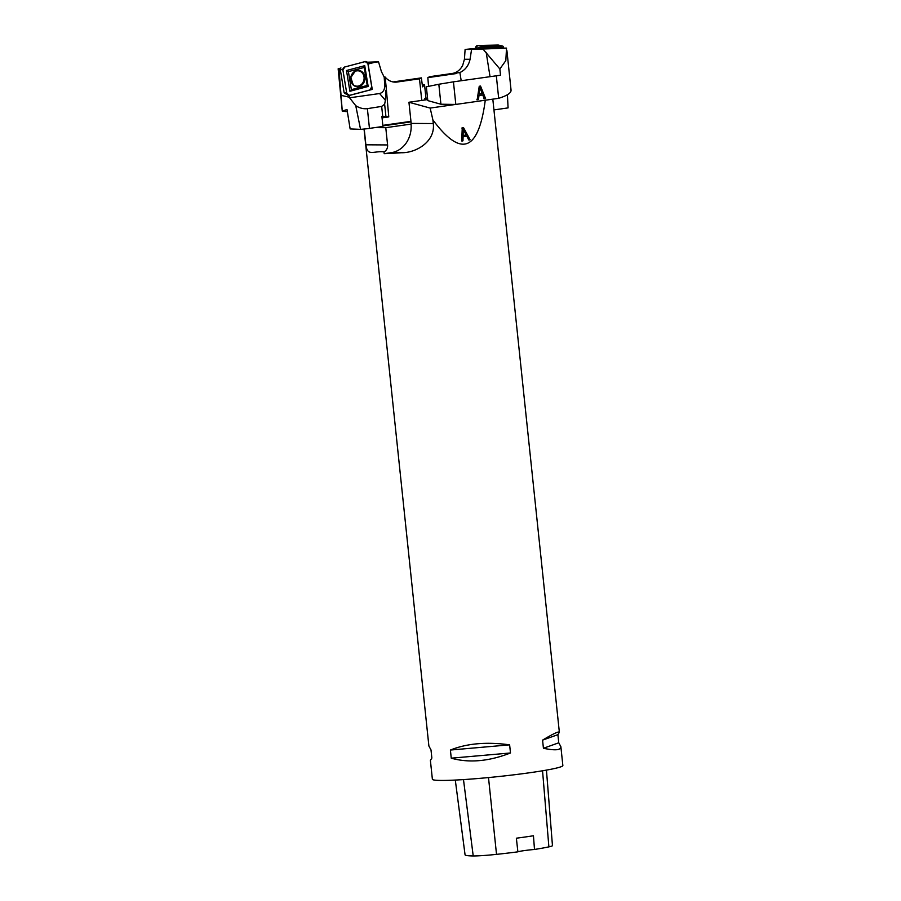 <?xml version="1.0" encoding="UTF-8"?>
<svg xmlns="http://www.w3.org/2000/svg" width="901" height="901" viewBox="0 0 901 901"><rect width="100%" height="100%" fill="white"/><g stroke="black" fill="none" stroke-linecap="round" stroke-linejoin="round"><path stroke-width="1.35" d="M496.316 75.707L498.681 98.31L455.816 104.437L453.44 81.833L500.517 75.211L499.864 68.983L505.81 60.626L506.531 48.102L471.561 49.476L470.063 59.297C468.655 65.615 465.254 70.03 459.893 72.553L461.188 80.73M478.994 95.506L478.42 99.594L477.158 99.774L479.242 86.259L480.526 86.068L485.583 98.569L484.22 98.761L482.756 94.965L478.668 95.506L478.42 99.594M506.531 48.102L480.143 48.001L465.107 49.442L464.432 59.263L462.754 65.165A16.331 14.101 90.4 0 1 452.122 73.488L459.893 72.553M498.681 98.31C507.894 95.427 511.959 92.476 510.867 89.447M507.421 94.729L508.085 107.895L493.951 109.911M499.864 68.983L482.688 48.722M465.107 49.442L471.561 49.476M440.927 104.223L438.821 84.255L426.353 86.811L427.806 100.619L440.927 104.223L455.816 104.437M438.821 84.255L453.44 81.833M428.549 86.372L427.84 77.632L429.732 76.686L452.122 73.488M427.84 77.632L456.593 73.51M480.199 48.001L483.668 48.564M479.197 94.053L479.782 87.859L479.197 94.053L482.238 93.614L480.008 87.532M478.093 99.583L476.832 99.763M478.668 95.506L482.756 94.965M480.199 86.068L485.583 98.569M485.245 98.558L483.893 98.761M482.519 47.944A2.151 1.825 -97.6 0 1 483.781 47.291L500.866 46.92A2.151 1.825 -97.6 0 1 502.206 47.55M502.657 46.086L498.58 45.106A2.624 2.23 82.4 0 0 498.084 45.05L477.71 45.489A2.624 2.23 82.4 0 0 475.615 48.147L481.269 47.55A1.025 0.878 -97.6 0 1 482.091 46.503L502.465 46.064A1.025 0.878 -97.6 0 1 503.4 47.077L503.422 47.629M499.03 45.264L477.71 45.489L475.615 48.147M367.687 62.89L374.253 62.417L367.957 64.05M347.358 111.724L342.267 111.172L339.013 69.107L340.218 69.039M339.609 70.03L340.398 70.21M349.115 95.427L349.577 97.792L355.749 105.687C359.567 108.109 363.452 109.1 367.383 108.649L381.675 106.408L384.637 104.212L385.38 100.304L379.603 93.535L349.577 97.792M345.443 93.13L346.975 94.087M340.803 95.303L349.509 97.252M342.301 111.037L347.009 109.55L350.14 128.933L360.546 129.35L355.749 105.687M339.013 69.107L338.145 68.803L340.533 68.172M342.267 111.172L338.145 68.803M379.603 93.535C383.015 92.6 384.738 89.863 384.761 85.325L386.146 86.935L385.11 77.024L384.186 77.058L381.438 71.675L378.51 61.82L367.27 62.225M386.146 86.935L388.77 116.916L382.711 116.274L381.675 106.408M382.047 117.873L388.77 116.916M382.835 125.363L410.946 121.342M421.747 100.416L419.483 78.815L397.093 82.025A16.331 14.101 -89.6 0 1 395.28 82.149A16.331 14.101 -89.6 0 1 385.11 77.024M385.966 90.246L385.38 100.304M382.711 116.274L381.889 116.387L382.948 126.455L369.455 128.392A9.843 0.631 -6 0 1 360.546 129.35M422.209 84.289L424.551 84.773L422.535 86.845L421.375 77.88L419.483 78.815M374.253 62.417L378.51 61.82M427.536 98.029L424.867 98.412L425.035 99.955M425.959 98.254L424.551 84.773M421.375 77.88L393.073 81.935M368.07 64.05L372.259 89.413L371.189 89.075M349.216 95.495L372.259 89.413M384.761 85.325L384.186 77.058M354.938 71.472A7.715 6.679 -81.5 0 1 355.017 71.427A7.715 6.679 -81.5 0 1 356.165 70.999A7.715 6.679 -81.5 0 1 364.049 77.148A7.715 6.679 -81.5 0 1 357.934 86.124A7.715 6.679 -81.5 0 1 353.046 84.536A7.715 6.679 -81.5 0 1 352.989 84.48M365.254 61.572A2.624 2.275 -81.5 0 0 365.22 61.583L361.414 62.518A1.025 0.89 98.5 0 0 361.414 62.518L365.254 61.572A2.624 2.275 -81.5 0 1 367.878 63.543L371.73 86.823A2.624 2.275 -81.5 0 1 369.906 89.965L349.43 95.371L346.772 93.422L342.921 70.132L344.745 66.989L365.22 61.583L367.878 63.543L371.73 86.823L369.906 89.965L349.43 95.371A2.624 2.275 -81.5 0 1 346.772 93.422L344.081 92.454A1.025 0.89 98.5 0 0 344.509 93.13L347.887 95.157M344.081 92.454L340.229 69.163A1.025 0.89 98.5 0 1 340.938 67.924M368.171 86.451L364.736 65.683L346.48 70.503L349.915 91.271L368.171 86.451L367.225 85.471L364.252 67.44L348.394 71.629L351.379 89.661L367.225 85.471M346.772 93.422L342.921 70.132A2.624 2.275 -81.5 0 1 344.745 66.989M364.815 76.698A8.199 7.095 98.5 0 0 353.169 72.576A8.199 7.095 98.5 0 0 355.445 86.372A8.199 7.095 98.5 0 0 364.815 76.698M349.915 91.271L351.379 89.661M346.48 70.503L348.394 71.629M364.736 65.683L364.252 67.44M427.693 99.572L408.941 102.252L430.16 108.075L455.624 104.437M485.267 100.225C478.555 151.312 461.109 157.878 432.897 119.934L430.16 108.075M461.717 140.973L462.979 140.793L463.08 136.817L466.842 136.276L468.779 139.959L470.131 139.768L463.531 127.649L462.247 127.829L461.717 140.973M455.298 780.063L465.062 854.812A63.622 4.111 -6 0 0 473.216 855.95A25.904 1.667 -6 0 0 496.519 854.362A63.622 4.111 -6 0 0 517.884 851.839L516.363 838.2A63.971 4.133 174 0 0 533.448 835.756L534.496 849.463A63.622 4.111 -6 0 0 548.878 846.861A25.904 1.667 -6 0 0 552.459 845.622L546.445 770.107M534.496 849.463A13.121 0.845 -6 0 0 517.884 851.839M364.038 129.046L428.887 746.017L431.005 749.925L431.861 758.056L430.396 760.41L432.379 779.252A65.593 4.235 -6 0 0 450.061 780.289A65.593 4.235 -6 0 0 521.837 773.813A65.593 4.235 -6 0 0 562.855 765.546L560.872 746.692L558.755 742.796L557.899 734.664L559.363 732.31C558.98 731.049 553.383 733.651 542.571 740.126L543.427 748.269C555.185 750.724 560.996 750.195 560.872 746.692M432.897 119.934L433.28 123.55C435.498 141.817 415.8 153.057 401.407 152.731A65.593 4.235 174 0 1 384.198 153.677L384.006 151.852C373.273 150.726 367.473 156.909 365.874 144.802L364.218 129.023M509.628 744.845C486.743 741.669 467 743.404 450.399 750.037L451.255 758.18C469.083 763.158 488.826 761.424 510.484 752.977L509.628 744.845L450.399 750.037M542.571 740.126L557.899 734.664M543.427 748.269L558.755 742.796M451.255 758.18L510.484 752.977M374.861 127.615L385.774 127.683L411.228 124.068A26.242 22.649 90.4 0 0 411.171 123.414L408.941 102.252M382.891 125.892L411.002 121.872M384.006 151.852A6.555 5.665 90.4 0 0 387.588 144.937L385.774 127.683M411.07 124.068A26.242 22.649 -89.6 0 1 391.248 152.674L384.198 153.677M463.114 135.409L463.17 129.068L466.155 134.97L462.709 135.612L466.155 134.97M463.17 129.068L462.709 135.612M462.573 140.995L463.08 136.817M461.841 128.043L463.531 127.649M463.125 127.852L469.736 139.97M490.02 76.608L486.18 52.382M464.432 59.263L470.063 59.297M477.71 45.489L482.091 46.503M498.084 45.05L502.465 46.064M500.866 46.92L501.384 47.539M483.781 47.291L484.299 47.911M397.093 82.025L393.478 82.002M384.637 104.212L385.876 116.06M367.383 108.649L369.455 128.392M354.262 71.798A7.658 6.634 -81.5 0 1 356.357 70.954A7.658 6.634 98.5 0 0 356.03 71.033M365.22 61.583L361.414 62.518M342.921 70.132L340.229 69.163M364.353 76.731A7.906 6.848 -81.5 0 1 355.332 86.057A7.906 6.848 -81.5 0 1 353.124 72.767A7.906 6.848 -81.5 0 1 364.353 76.731M354.194 85.392A7.658 6.634 -81.5 0 1 352.437 83.962M473.216 855.95L463.486 779.602M496.519 854.362L488.5 777.563M548.878 846.861L542.548 770.783M365.874 144.802L387.588 144.937M391.248 152.674L401.407 152.731M411.171 123.414L433.28 123.55M506.914 50.625L511.058 90.19M353.113 84.593L350.838 77.509L355.084 71.393M559.363 732.31L492.813 99.144"/></g></svg>
